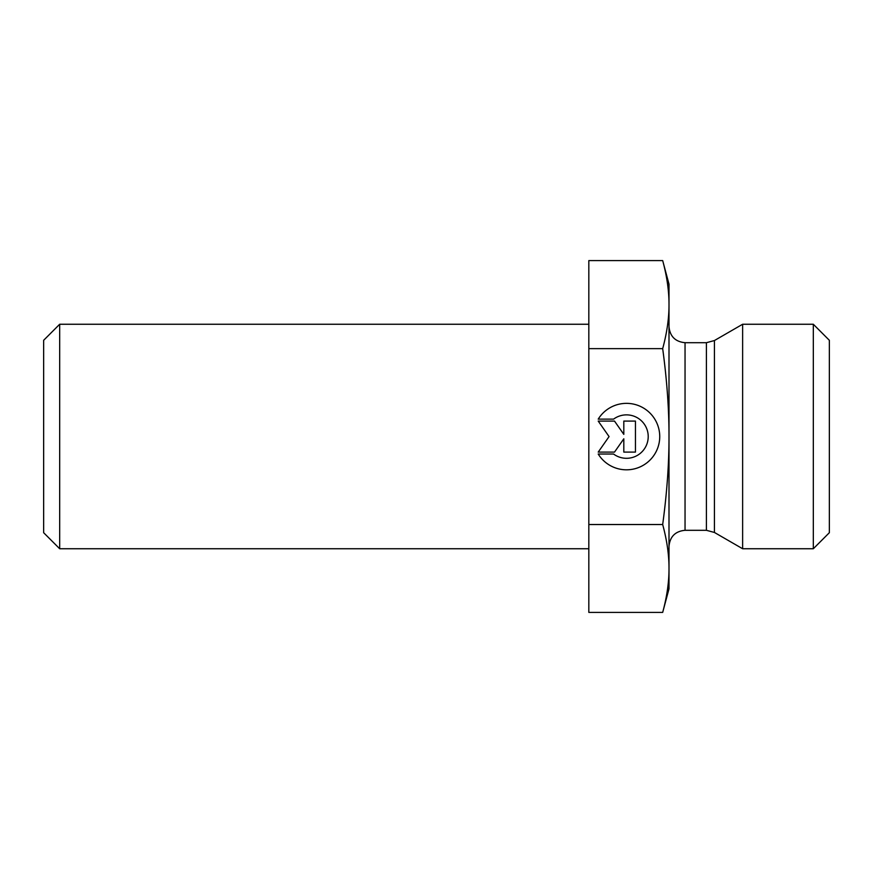 <?xml version="1.0" encoding="UTF-8"?>
<svg xmlns="http://www.w3.org/2000/svg" width="873" height="873" viewBox="0 0 873 873"><rect width="100%" height="100%" fill="white"/><g stroke="black" fill="none" stroke-linecap="round" stroke-linejoin="round"><path stroke-width="1.31" d="M59.68 324.254L43.65 340.295L43.65 532.705L59.68 548.746L59.68 324.254L588.828 324.254M598.212 419.138L613.566 419.138L598.212 419.138A33.239 33.239 0 0 1 659.737 436.587A33.239 33.239 0 0 1 598.212 454.036L598.212 454.036A33.239 33.239 180 0 0 659.737 436.587M613.566 419.138L613.566 419.138A21.716 21.716 0 0 1 648.213 436.587L648.213 436.587A21.716 21.716 180 0 0 613.566 419.138M598.212 454.036L613.566 454.036A21.716 21.716 180 0 0 648.213 436.587M623.813 421.081L635.446 421.081L635.446 452.105L623.813 452.105L623.813 438.813L614.505 452.105L598.212 452.105L609.07 436.587L598.212 421.081L614.505 421.081L623.813 434.372L623.813 421.081L623.813 434.372M598.212 421.081L609.07 436.587M598.212 452.105L614.505 452.105L623.813 438.803M623.813 452.105L635.446 452.105L635.446 421.081M662.683 260.601L669.002 284.172L669.002 436.5C669.045 409.361 666.939 380.071 662.683 348.643C666.939 332.897 669.045 318.219 669.002 304.622C669.045 291.025 666.939 276.348 662.683 260.601L588.828 260.601L588.828 612.399L662.683 612.399L669.002 588.828L669.002 568.465C669.045 554.901 666.939 540.256 662.683 524.531C666.939 493.07 669.045 463.759 669.002 436.587L669.002 568.465C669.045 582.04 666.939 596.674 662.683 612.399M588.828 524.531L662.683 524.531M714.42 532.454L742.628 548.746L742.628 324.254L714.42 340.546L706.399 342.696L706.399 530.304L714.42 532.454L714.42 340.546M813.32 548.746L829.35 532.705L829.35 340.295L813.32 324.254L813.32 548.746L742.628 548.746M588.828 348.643L662.683 348.643M706.399 530.304L685.043 530.304L685.043 342.696L706.399 342.696M59.68 548.746L588.828 548.746M685.043 342.696C675.298 341.747 669.951 336.4 669.002 326.666M685.043 530.304C675.298 531.253 669.951 536.6 669.002 546.334M813.32 324.254L742.628 324.254"/></g></svg>
